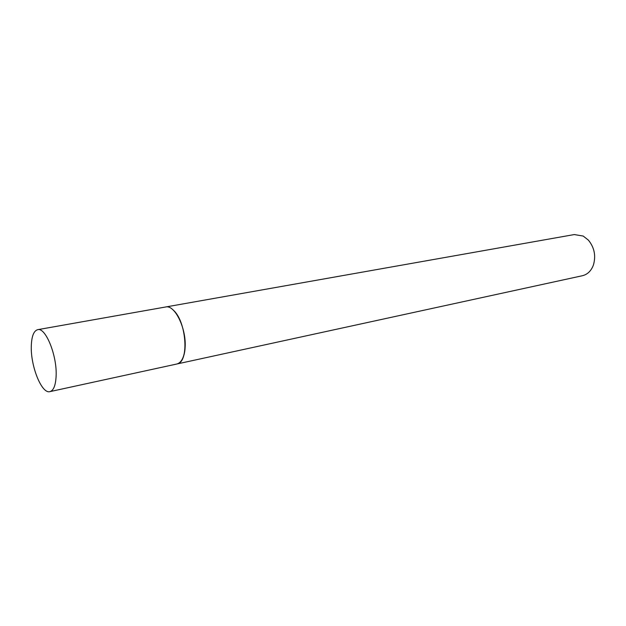 <?xml version="1.0" encoding="UTF-8"?>
<svg xmlns="http://www.w3.org/2000/svg" width="626" height="626" viewBox="0 0 626 626"><rect width="100%" height="100%" fill="white"/><g stroke="black" fill="none" stroke-linecap="round" stroke-linejoin="round"><path stroke-width="0.94" d="M183.222 357.063C188.395 344.793 182.604 317.969 173.073 309.94M177.385 363.855C189.443 361.601 186.337 320.794 173.066 309.94M177.025 363.964L582.415 275.722C587.462 274.478 591.108 270.98 593.346 265.221C596.101 255.987 594.45 247.622 588.393 240.126L583.189 236.057L574.292 234.562L165.773 306.967M49.908 391.633L176.822 364.011C181.219 362.79 183.927 357.837 184.944 349.151C187.252 330.231 175.077 304.236 165.569 307.006L37.677 329.675C33.757 330.81 31.629 336.264 31.3 346.045C30.51 366.14 41.739 394.184 49.908 391.633C53.593 390.554 55.659 385.35 56.121 376.023C57.209 355.709 45.604 327.077 37.677 329.675"/></g></svg>
